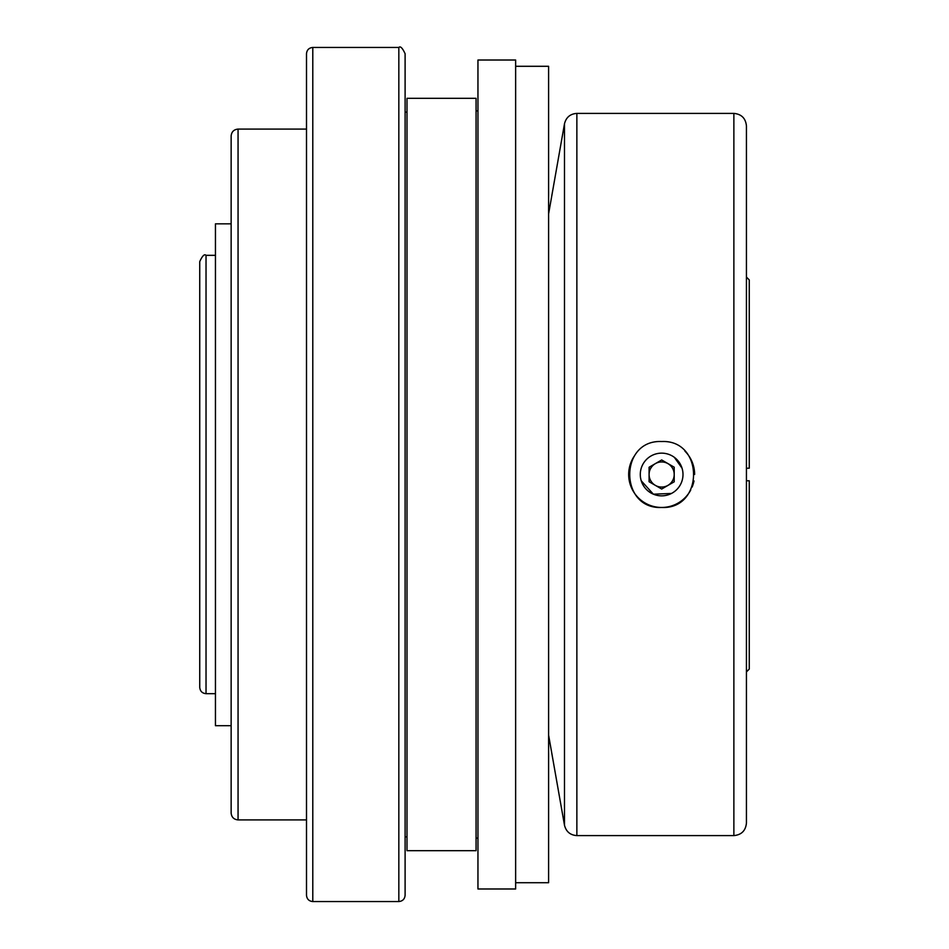 <?xml version="1.0" encoding="UTF-8"?>
<svg xmlns="http://www.w3.org/2000/svg" width="949" height="949" viewBox="0 0 949 949"><rect width="100%" height="100%" fill="white"/><g stroke="black" fill="none" stroke-linecap="round" stroke-linejoin="round"><path stroke-width="1.42" d="M746.436 277.084L749.259 279.919L746.436 277.084M398.829 901.55L398.829 47.45C400.348 45.849 402.447 47.948 405.104 53.725L405.104 895.275C404.737 899.083 402.637 901.182 398.829 901.55L312.79 901.55C308.971 901.182 306.883 899.083 306.503 895.275L306.503 53.725C306.883 49.917 308.971 47.818 312.79 47.45L312.79 901.55M405.104 63.773L405.104 177.819M749.259 468.225L746.436 468.225L749.259 468.225L749.259 279.919M749.259 669.081L746.436 671.916L749.259 669.081L749.259 480.775L746.436 480.775L749.259 480.775M406.991 836.864L405.104 836.864L405.104 771.181M405.104 728.476L405.104 495.853M405.104 453.148L405.104 184.07M640.29 474.5A21.352 21.352 0 0 1 661.643 453.148A21.352 21.352 0 0 1 682.995 474.5A21.352 21.352 0 0 1 661.643 495.853A21.352 21.352 0 0 1 640.29 474.5M476.066 850.684L476.066 98.316L406.991 98.316L406.991 850.684L476.066 850.684M746.436 125.956L746.436 823.044C745.689 830.683 741.501 834.859 733.874 835.606L733.874 113.394C741.501 114.141 745.689 118.317 746.436 125.956M231.141 812.996L231.141 136.004C231.556 131.804 233.857 129.503 238.057 129.088L238.057 819.912C233.857 819.497 231.556 817.196 231.141 812.996M682.058 468.225L674.348 457.335M231.141 725.7L215.447 725.7L215.447 223.845L231.141 223.845M515.639 66.288L548.605 66.288L548.605 882.712L515.639 882.712M641.239 480.775L653.363 494.18L671.441 493.468M215.447 693.672L206.028 693.672C202.208 693.304 200.12 691.216 199.741 687.396L199.741 261.604C202.374 255.827 204.462 253.739 206.028 255.328L206.028 693.672M477.952 888.988L477.952 60.012L515.639 60.012L515.639 888.988L477.952 888.988M649.092 481.748L649.092 467.252L661.69 459.968L674.205 467.193L674.205 481.807L661.69 489.032L649.092 481.748M306.503 819.912L238.057 819.912M661.643 441.534L661.643 441.534C704.146 439.47 704.217 509.471 661.678 507.466C619.199 509.554 619.021 439.553 661.631 441.534M684.953 451.178A32.966 32.966 0 0 1 694.621 474.464M693.992 480.918A32.966 32.966 0 0 1 692.118 487.086M690.73 490.028A32.966 32.966 0 0 1 644.727 502.792A32.966 32.966 0 0 1 634.205 456.22M661.643 487.062A12.562 12.562 0 0 0 674.205 474.5A12.562 12.562 0 0 0 661.643 461.938A12.562 12.562 0 0 0 649.092 474.5A12.562 12.562 0 0 0 661.643 487.062M477.952 838.121L476.066 838.121M548.605 735.131L564.489 825.227L564.489 123.773L548.605 213.869M733.874 113.394L576.862 113.394L576.862 835.606C570.242 835.132 566.114 831.668 564.489 825.227M406.991 112.136L405.104 112.136M215.447 255.328L206.028 255.328M306.503 129.088L238.057 129.088M733.874 835.606L576.862 835.606M576.862 113.394C570.242 113.868 566.114 117.332 564.489 123.773M398.829 47.45L312.79 47.45M477.952 110.879L476.066 110.879"/></g></svg>
